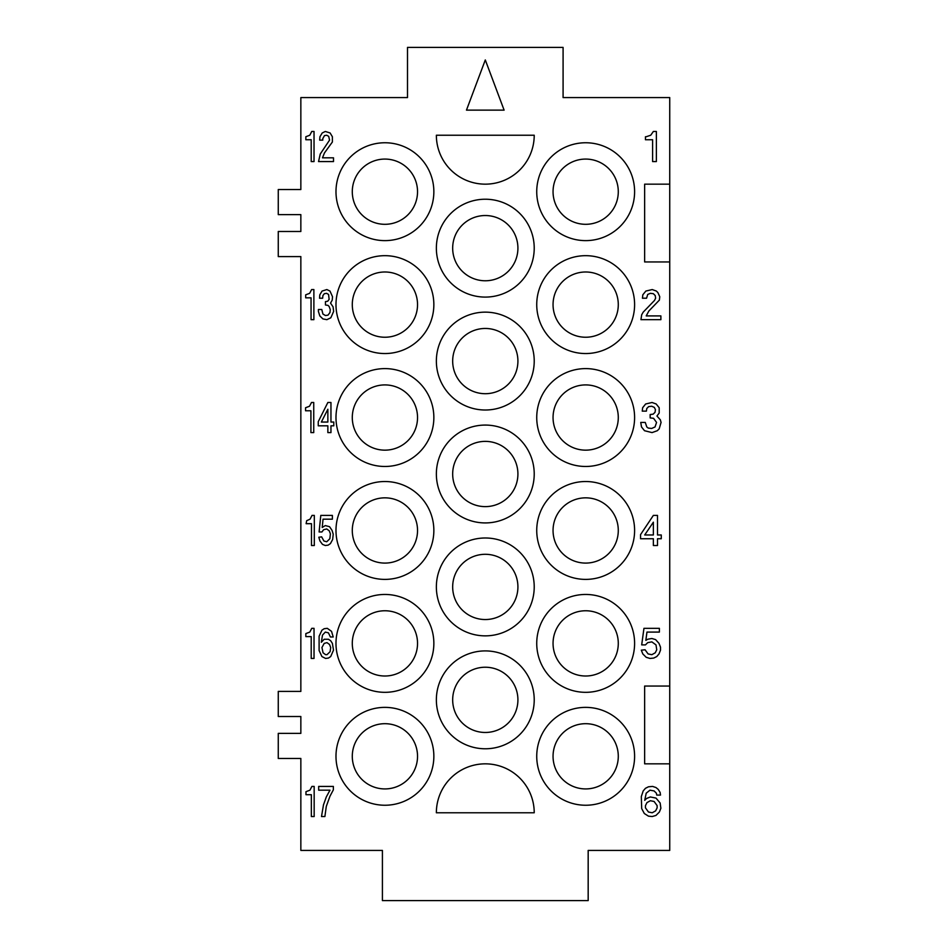 <?xml version="1.0" encoding="UTF-8"?>
<svg xmlns="http://www.w3.org/2000/svg" width="948" height="948" viewBox="0 0 948 948"><rect width="100%" height="100%" fill="white"/><g stroke="black" fill="none" stroke-linecap="round" stroke-linejoin="round"><path stroke-width="1.42" d="M669.738 763.839L669.738 686.044L644.64 686.044L644.64 763.839L669.738 763.839L669.738 850.415L588.175 850.415L588.175 900.6L382.411 900.6L382.411 850.415L300.848 850.415L300.848 758.471L278.262 758.471L278.262 733.373L300.848 733.373L300.848 716.51L278.262 716.51L278.262 691.412L300.848 691.412L300.848 256.588L300.848 691.412M300.848 214.627L300.848 231.49L300.848 214.627L278.262 214.627L278.262 189.529L300.848 189.529L300.848 97.585L407.498 97.585L407.498 47.4L563.088 47.4L563.088 97.585L669.738 97.585L669.738 184.161L644.64 184.161L644.64 261.956L669.738 261.956L669.738 686.044M669.738 184.161L669.738 261.956M300.848 716.51L300.848 733.373M517.916 474A32.623 32.623 0 0 1 485.293 506.623A32.623 32.623 0 0 1 452.67 474A32.623 32.623 0 0 1 485.293 441.377A32.623 32.623 0 0 1 517.916 474M417.535 643.384A32.623 32.623 0 0 1 384.912 676.007A32.623 32.623 0 0 1 352.289 643.384A32.623 32.623 0 0 1 384.912 610.761A32.623 32.623 0 0 1 417.535 643.384M417.535 191.686A32.623 32.623 0 0 1 384.912 224.309A32.623 32.623 0 0 1 352.289 191.686A32.623 32.623 0 0 1 384.912 159.074A32.623 32.623 0 0 1 417.535 191.686M517.916 699.849A32.623 32.623 0 0 1 485.293 732.472A32.623 32.623 0 0 1 452.67 699.849A32.623 32.623 0 0 1 485.293 667.226A32.623 32.623 0 0 1 517.916 699.849M618.286 417.535A32.623 32.623 0 0 1 585.674 450.158A32.623 32.623 0 0 1 553.051 417.535A32.623 32.623 0 0 1 585.674 384.912A32.623 32.623 0 0 1 618.286 417.535M618.286 191.686A32.623 32.623 0 0 1 585.674 224.309A32.623 32.623 0 0 1 553.051 191.686A32.623 32.623 0 0 1 585.674 159.074A32.623 32.623 0 0 1 618.286 191.686M417.535 417.535A32.623 32.623 0 0 1 384.912 450.158A32.623 32.623 0 0 1 352.289 417.535A32.623 32.623 0 0 1 384.912 384.912A32.623 32.623 0 0 1 417.535 417.535M433.852 530.465A48.929 48.929 0 0 1 384.912 579.394A48.929 48.929 0 0 1 335.983 530.465A48.929 48.929 0 0 1 384.912 481.525A48.929 48.929 0 0 1 433.852 530.465M417.535 530.465A32.623 32.623 0 0 1 384.912 563.088A32.623 32.623 0 0 1 352.289 530.465A32.623 32.623 0 0 1 384.912 497.842A32.623 32.623 0 0 1 417.535 530.465M618.286 643.384A32.623 32.623 0 0 1 585.674 676.007A32.623 32.623 0 0 1 553.051 643.384A32.623 32.623 0 0 1 585.674 610.761A32.623 32.623 0 0 1 618.286 643.384M417.535 756.314A32.623 32.623 0 0 1 384.912 788.926A32.623 32.623 0 0 1 352.289 756.314A32.623 32.623 0 0 1 384.912 723.691A32.623 32.623 0 0 1 417.535 756.314M618.286 304.616A32.623 32.623 0 0 1 585.674 337.239A32.623 32.623 0 0 1 553.051 304.616A32.623 32.623 0 0 1 585.674 271.993A32.623 32.623 0 0 1 618.286 304.616M517.916 248.151A32.623 32.623 0 0 1 485.293 280.774A32.623 32.623 0 0 1 452.67 248.151A32.623 32.623 0 0 1 485.293 215.528A32.623 32.623 0 0 1 517.916 248.151M433.852 756.314A48.929 48.929 0 0 1 384.912 805.243A48.929 48.929 0 0 1 335.983 756.314A48.929 48.929 0 0 1 384.912 707.374A48.929 48.929 0 0 1 433.852 756.314M417.535 304.616A32.623 32.623 0 0 1 384.912 337.239A32.623 32.623 0 0 1 352.289 304.616A32.623 32.623 0 0 1 384.912 271.993A32.623 32.623 0 0 1 417.535 304.616M634.603 191.686A48.929 48.929 0 0 1 585.674 240.626A48.929 48.929 0 0 1 536.734 191.686A48.929 48.929 0 0 1 585.674 142.757A48.929 48.929 0 0 1 634.603 191.686M534.222 248.151A48.929 48.929 0 0 1 485.293 297.091A48.929 48.929 0 0 1 436.364 248.151A48.929 48.929 0 0 1 485.293 199.222A48.929 48.929 0 0 1 534.222 248.151M433.852 191.686A48.929 48.929 0 0 1 384.912 240.626A48.929 48.929 0 0 1 335.983 191.686A48.929 48.929 0 0 1 384.912 142.757A48.929 48.929 0 0 1 433.852 191.686M433.852 304.616A48.929 48.929 0 0 1 384.912 353.545A48.929 48.929 0 0 1 335.983 304.616A48.929 48.929 0 0 1 384.912 255.676A48.929 48.929 0 0 1 433.852 304.616M534.222 361.081A48.929 48.929 0 0 1 485.293 410.01A48.929 48.929 0 0 1 436.364 361.081A48.929 48.929 0 0 1 485.293 312.141A48.929 48.929 0 0 1 534.222 361.081M517.916 361.081A32.623 32.623 0 0 1 485.293 393.704A32.623 32.623 0 0 1 452.67 361.081A32.623 32.623 0 0 1 485.293 328.458A32.623 32.623 0 0 1 517.916 361.081M517.916 586.919A32.623 32.623 0 0 1 485.293 619.542A32.623 32.623 0 0 1 452.67 586.919A32.623 32.623 0 0 1 485.293 554.296A32.623 32.623 0 0 1 517.916 586.919M634.603 304.616A48.929 48.929 0 0 1 585.674 353.545A48.929 48.929 0 0 1 536.734 304.616A48.929 48.929 0 0 1 585.674 255.676A48.929 48.929 0 0 1 634.603 304.616M634.603 417.535A48.929 48.929 0 0 1 585.674 466.475A48.929 48.929 0 0 1 536.734 417.535A48.929 48.929 0 0 1 585.674 368.606A48.929 48.929 0 0 1 634.603 417.535M534.222 474A48.929 48.929 0 0 1 485.293 522.929A48.929 48.929 0 0 1 436.364 474A48.929 48.929 0 0 1 485.293 425.071A48.929 48.929 0 0 1 534.222 474M433.852 417.535A48.929 48.929 0 0 1 384.912 466.475A48.929 48.929 0 0 1 335.983 417.535A48.929 48.929 0 0 1 384.912 368.606A48.929 48.929 0 0 1 433.852 417.535M618.286 756.314A32.623 32.623 0 0 1 585.674 788.926A32.623 32.623 0 0 1 553.051 756.314A32.623 32.623 0 0 1 585.674 723.691A32.623 32.623 0 0 1 618.286 756.314M534.222 586.919A48.929 48.929 0 0 1 485.293 635.859A48.929 48.929 0 0 1 436.364 586.919A48.929 48.929 0 0 1 485.293 537.99A48.929 48.929 0 0 1 534.222 586.919M634.603 530.465A48.929 48.929 0 0 1 585.674 579.394A48.929 48.929 0 0 1 536.734 530.465A48.929 48.929 0 0 1 585.674 481.525A48.929 48.929 0 0 1 634.603 530.465M634.603 643.384A48.929 48.929 0 0 1 585.674 692.324A48.929 48.929 0 0 1 536.734 643.384A48.929 48.929 0 0 1 585.674 594.455A48.929 48.929 0 0 1 634.603 643.384M534.222 699.849A48.929 48.929 0 0 1 485.293 748.778A48.929 48.929 0 0 1 436.364 699.849A48.929 48.929 0 0 1 485.293 650.909A48.929 48.929 0 0 1 534.222 699.849M618.286 530.465A32.623 32.623 0 0 1 585.674 563.088A32.623 32.623 0 0 1 553.051 530.465A32.623 32.623 0 0 1 585.674 497.842A32.623 32.623 0 0 1 618.286 530.465M433.852 643.384A48.929 48.929 0 0 1 384.912 692.324A48.929 48.929 0 0 1 335.983 643.384A48.929 48.929 0 0 1 384.912 594.455A48.929 48.929 0 0 1 433.852 643.384M634.603 756.314A48.929 48.929 0 0 1 585.674 805.243A48.929 48.929 0 0 1 536.734 756.314A48.929 48.929 0 0 1 585.674 707.374A48.929 48.929 0 0 1 634.603 756.314M534.222 135.232A48.929 48.929 0 0 1 485.293 184.161A48.929 48.929 0 0 1 436.364 135.232L534.222 135.232M436.364 812.768A48.929 48.929 0 0 1 485.293 763.839A48.929 48.929 0 0 1 534.222 812.768L436.364 812.768M300.848 256.588L278.262 256.588L278.262 231.49L300.848 231.49M305.837 636.606L311.205 636.606L311.205 658.445L314.025 658.445L314.025 628.334L311.762 628.334L309.795 632.091L305.837 633.596L305.837 636.606M659.192 407.747L656.182 403.99L652.046 402.485L645.647 403.99L642.637 407.747L642.258 411.136L646.394 411.136L646.773 408.505L648.657 406.621L651.667 406.242L654.298 407.379L655.435 409.631L655.056 412.273L653.172 414.146L650.162 414.525L650.162 417.914L653.551 418.293L656.561 422.429L655.056 426.944L651.667 428.449L648.278 428.081L646.773 426.944L645.268 422.429L640.753 422.429L641.5 426.944L644.51 430.712L652.046 432.596L657.308 430.712L659.192 428.828L661.076 422.429L660.329 419.798L656.94 416.03L659.192 413.02L659.192 407.747M466.475 110.134L504.111 110.134L485.293 59.949L466.475 110.134M652.236 289.555L645.837 291.06L642.815 294.828L642.448 298.217L646.583 298.217L647.709 294.449L650.352 293.323L653.362 293.702L655.246 295.586L655.613 298.217L654.487 300.469L643.194 312.141L641.689 314.783L640.943 319.666L660.886 319.666L660.886 315.909L646.204 315.909L648.847 311.015L659.381 300.101L659.761 296.712L657.876 292.565L656.371 291.06L652.236 289.555M640.564 538.748L653.362 538.748L653.362 545.515L657.497 545.515L657.497 538.748L661.266 538.748L661.266 534.98L657.497 534.98L657.497 515.404L653.362 515.404L640.564 534.601L640.564 538.748M330.828 317.793L333.649 311.394L333.08 306.868L330.544 303.111L332.238 300.101L332.511 296.712L329.975 291.06L326.87 289.555L322.071 291.06L319.808 294.828L319.535 298.217L322.64 298.217L322.913 295.586L324.334 293.702L326.586 293.323L328.565 294.449L329.134 299.343L327.712 301.227L325.46 301.606L325.46 304.995L327.996 305.363L329.134 306.5L330.26 309.51L329.975 312.52L327.996 315.151L325.46 315.53L322.913 314.025L321.787 309.51L318.398 309.51L318.398 311.394L319.808 315.909L322.913 318.919L326.87 319.666L330.816 317.793M322.782 138.621L324.465 135.611L326.728 135.232L328.707 136.358L329.549 140.126L320.234 154.05L318.54 161.575L333.506 161.575L333.506 157.818L322.498 157.818L324.465 152.924L332.381 142.01L332.381 136.737L330.117 132.969L325.318 131.464L322.213 132.969L319.95 136.737L319.666 140.126L322.782 140.126L322.782 138.621M328.423 639.248L324.192 639.248L321.36 642.258L322.498 635.101L325.318 632.091L328.423 632.849L330.402 636.985L333.222 636.985L331.527 631.344L327.297 628.334L324.192 628.702L321.929 630.207L319.109 636.238L319.109 650.541L321.929 656.561L325.602 658.445L328.423 658.066L330.686 656.561L333.506 650.162L332.381 643.384L330.686 640.753L328.423 639.248M311.631 289.555L309.652 293.323L305.694 294.828L305.694 297.838L311.062 297.838L311.062 319.666L313.883 319.666L313.883 289.555L311.631 289.555M647.709 639.248L645.837 640.374L646.963 632.091L659.381 632.091L659.381 628.334L643.953 628.334L641.689 644.889L645.458 644.889L647.709 642.637L651.857 641.879L655.992 644.889L656.751 649.783L655.246 652.793L651.857 654.677L648.088 653.93L645.078 649.783L641.31 650.162L642.815 653.93L646.204 657.308L649.973 658.445L653.741 658.066L656.751 656.561L659.002 653.93L660.507 650.162L660.507 647.152L659.002 643.384L655.613 639.616L651.857 638.49L647.709 639.248M306.69 520.677L306.121 523.687L311.489 523.687L311.489 545.515L314.309 545.515L314.309 515.404L312.046 515.404L310.067 519.172L306.69 520.677M322.498 544.389L325.318 545.515L328.138 545.147L330.402 543.631L332.653 539.495L333.222 534.222L332.096 530.465L329.549 526.697L325.318 525.571L322.213 527.455L323.055 519.172L332.381 519.172L332.381 515.404L320.803 515.404L319.109 531.97L321.929 531.97L323.624 529.707L326.728 528.96L329.264 530.833L330.402 533.854L329.833 538.748L326.728 541.758L323.908 541L321.645 536.864L318.824 537.232L319.95 541L322.498 544.389M314.167 786.425L311.904 786.425L309.937 790.182L305.979 791.687L305.979 794.708L311.347 794.708L311.347 816.536L314.167 816.536L314.167 786.425M321.502 816.536L324.891 816.536L326.302 806.369L329.975 796.213L333.364 789.814L333.364 786.425L318.682 786.425L318.682 790.182L329.975 790.182L326.302 796.96L323.481 804.864L321.502 816.536M305.837 139.747L311.205 139.747L311.205 161.575L314.025 161.575L314.025 131.464L311.762 131.464L309.795 135.232L305.837 136.737L305.837 139.747M648.468 816.157L652.236 816.536L655.992 815.41L659.381 812.021L660.886 808.253L660.14 802.98L655.992 798.086L650.352 796.96L646.583 798.465L644.699 800.349L646.204 793.192L649.973 790.182L654.108 790.94L656.371 793.192L656.751 795.076L660.507 795.076L660.14 792.445L658.256 789.435L655.992 787.551L652.603 786.425L648.468 786.793L645.458 788.309L643.194 790.94L641.31 796.581L641.689 808.632L644.332 813.526L648.468 816.157M310.92 410.768L310.92 432.596L313.741 432.596L313.741 402.485L311.489 402.485L309.51 406.242L305.552 407.747L305.552 410.768L310.92 410.768M646.204 136.737L645.458 136.737L645.458 139.747L652.603 139.747L652.603 161.575L656.371 161.575L656.371 131.464L653.362 131.464L650.731 135.232L646.204 136.737M330.959 425.818L333.791 425.818L333.791 422.05L330.959 422.05L330.959 402.485L327.854 402.485L318.255 421.682L318.255 425.818L327.854 425.818L327.854 432.596L330.959 432.596L330.959 425.818M644.699 534.98L653.362 522.182L653.362 534.98L644.699 534.98M327.854 409.252L327.854 422.05L321.36 422.05L327.854 409.252M650.352 800.728L654.108 801.475L657.13 805.622L657.13 807.874L655.613 810.884L652.236 812.768L648.468 812.021L645.458 807.874L645.458 805.622L646.963 802.612L650.352 800.728M330.117 651.667L327.013 654.677L325.602 654.677L323.055 652.793L321.929 647.531L324.192 643.384L327.013 642.637L329.549 644.51L330.686 647.531L330.117 651.667"/></g></svg>

